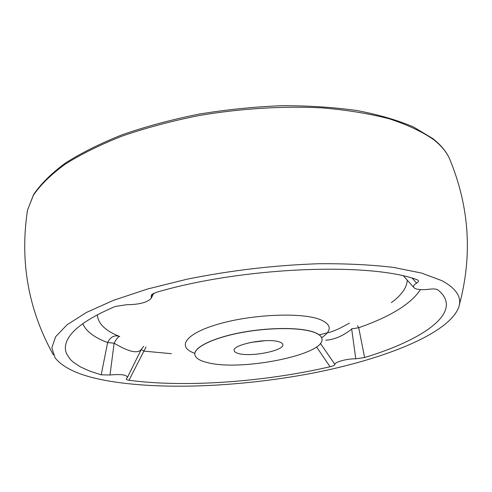<?xml version="1.0" encoding="UTF-8"?>
<svg xmlns="http://www.w3.org/2000/svg" width="492" height="492" viewBox="0 0 492 492"><rect width="100%" height="100%" fill="white"/><g stroke="black" fill="none" stroke-linecap="round" stroke-linejoin="round"><path stroke-width="0.74" d="M101.211 374.824L89.888 371.177L80.43 366.897L73.068 362.007L70.239 359.338L66.451 353.582L65.541 350.507L65.313 347.309L65.805 344L67.029 340.587L69.003 337.082C75.553 327.045 90.94 316.842 115.171 306.473L126.579 304.72C138.855 304.634 147.028 302.549 151.112 298.459L151.462 294.8L156.198 292.383C241.806 267.021 369.178 262.027 416.853 279.634L418.016 280.212C418.913 281.024 418.446 281.984 416.613 283.091C413.643 284.923 412.819 286.51 414.141 287.845L415.193 288.527C418.188 289.77 422.899 290.003 429.338 289.216C433.587 288.706 436.416 288.921 437.831 289.868L439.823 291.547C462.621 312.764 422.954 339.935 364.621 357.524L355.784 358.809C347.198 358.619 334.566 362.032 334.904 364.394C334.751 365.218 333.133 365.999 330.064 366.743C264.081 381.989 185.189 387.776 128.972 380.254C126.801 379.947 125.927 379.412 126.352 378.656L127.33 377.635C127.323 374.849 121.542 373.969 110.005 374.99L101.211 374.824L107.625 342.549C110.571 336.737 114.618 334.72 119.765 336.503M441.804 280.625C456.97 288.81 462.486 298.023 458.359 308.263C447.117 334.345 383.729 359.277 312.684 373.114C241.135 386.878 160.644 390.531 105.614 380.464C80.036 375.716 63.185 368.157 55.061 357.782L51.838 347.801L55.664 336.669L67.133 324.726L86.518 312.408L113.621 300.28L147.686 288.97L187.335 279.13C231.006 270.354 274.819 265.219 318.767 263.724C346.479 263.534 371.392 264.764 393.508 267.42L421.429 273.035L441.804 280.625M238.515 353.533C235.803 352.807 234.352 351.817 234.167 350.568C232.089 344.658 267.205 337.709 279.013 341.811C281.387 342.53 282.66 343.459 282.832 344.597C284.53 350.587 250.889 357.272 238.515 353.533M313.053 331.959C318.576 333.81 321.54 336.11 321.959 338.865C325.587 354.732 240.625 371.632 207.31 362.561C199.518 360.673 195.355 357.979 194.82 354.474C193.903 347.487 212.501 338.176 240.065 332.85C267.574 327.494 298.988 327.242 313.053 331.959M357.506 325.704L358.723 327.746L364.621 357.524M145.995 347.032L128.972 380.254M265.114 340.692L250.416 342.5M330.064 366.743L316.522 346.897M355.784 358.809L351.688 329.13C342.942 335.962 334.296 339.658 325.747 340.206M320.403 343.385L334.904 364.394M127.446 377.401L141.186 349.591C137.551 353.914 128.535 351.786 114.119 343.188L110.005 374.99M152.625 293.829L151.272 296.276M416.613 283.091L412.265 278.238M82.785 323.724C86.137 331.362 94.415 337.635 107.625 342.549L114.119 343.188C116.34 339.099 118.117 336.854 119.451 336.448M143.701 346.276L141.186 349.591L144.144 351.147L171.382 353.68M351.546 328.877L358.723 327.746C390.519 316.571 411.097 303.859 420.463 289.61M194.58 353.207C176.339 346.952 185.336 333.484 218.891 323.951C252.218 314.333 300.434 312.272 319.326 319.247C331.59 324.148 332.444 330.261 321.885 337.58M407.271 280.163C406.841 287.697 401.534 295.175 391.355 302.617M27.146 212.359L27.472 210.287L33.382 195.269C40.436 184.924 50.977 174.605 65.005 164.31C81.02 154.199 100.11 144.771 122.287 136.032C145.97 127.877 171.474 121.063 198.786 115.589C240.428 108.498 283.078 105.866 321.934 107.859C346.928 109.987 369.357 113.634 389.215 118.793C407.271 124.691 422.013 131.592 433.434 139.488C441.078 145.466 446.416 151.794 449.448 158.479L450.266 160.404M194.814 354.424L194.807 354.375C193.891 347.389 212.489 338.078 240.053 332.746C267.562 327.389 298.976 327.143 313.041 331.86C318.558 333.711 321.528 336.018 321.94 338.767L321.946 338.816M118.707 336.091C105.171 330.587 98.043 323.502 97.324 314.843M459.3 305.009C472.689 255.348 469.411 206.505 449.448 158.479C446.226 151.382 440.672 144.753 432.794 138.578L413.575 127.01C397.69 120.208 378.834 114.722 357.001 110.54C333.687 107.244 308.539 105.632 281.559 105.712C253.983 106.813 226.369 109.63 198.707 114.169C171.585 119.63 146.247 126.426 122.699 134.568C100.632 143.307 81.592 152.772 65.565 162.95C51.476 173.35 40.818 183.885 33.591 194.555L27.472 210.287C19.723 261.719 28.358 309.905 53.364 354.855M151.37 297.949L153.744 293.25M413.833 287.5L403.563 276.012M349.394 323.158L338.699 328.871L331.3 331.879L319.24 334.843"/></g></svg>
